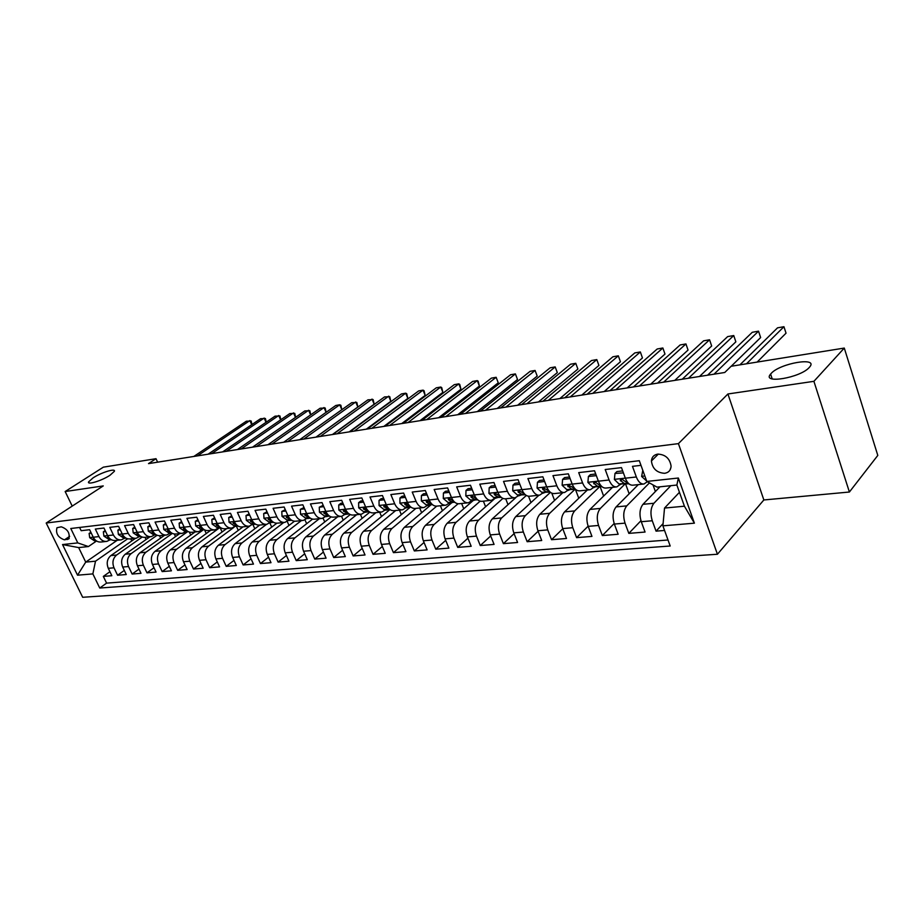 <?xml version="1.0" encoding="UTF-8"?>
<svg xmlns="http://www.w3.org/2000/svg" width="924" height="924" viewBox="0 0 924 924"><rect width="100%" height="100%" fill="white"/><g stroke="black" fill="none" stroke-linecap="round" stroke-linejoin="round"><path stroke-width="1.39" d="M771.251 373.342C780.237 363.167 818.814 356.618 809.655 367.013L809.239 367.486C800.299 377.858 761.399 384.292 770.604 374.07L771.251 373.342M93.07 477.87C101.236 472.476 115.974 467.925 114.345 471.344L110.002 475.259C101.859 480.688 86.948 485.296 88.589 481.889L93.07 477.87M657.773 454.111C653.892 454.793 651.778 457.08 651.42 460.972C652.436 468.687 656.837 472.799 664.633 473.307C668.687 472.638 670.836 470.224 671.09 466.089C669.831 458.477 665.396 454.481 657.773 454.111M849.399 492.018L813.905 381.323L727.916 393.982L763.848 499.965L849.399 492.018L877.8 455.417L844.282 348.071L731.138 366.262L724.751 372.488L148.51 463.617L156.006 458.697L103.349 467.163L65.154 491.533L72.222 506.109M763.848 499.965L717.428 554.25L82.675 597.285L46.2 523.03L678.412 443.636L717.428 554.25M640.99 465.349L632.466 466.343L636.336 476.98L625.34 478.193C627.338 483.137 629.891 485.458 633.032 485.169L643.416 484.061M625.34 478.193L621.471 467.625L605.208 469.519L609.078 479.995L598.394 481.185C600.392 486.047 602.968 488.334 606.132 488.034L616.216 486.96M598.394 481.185L594.525 470.766L578.713 472.614L582.594 482.94L572.199 484.095C574.197 488.888 576.795 491.141 579.995 490.829L589.766 489.789M572.199 484.095L568.329 473.827L552.956 475.629L556.837 485.793L546.731 486.913C548.729 491.649 551.339 493.855 554.562 493.555L564.044 492.538M546.731 486.913L542.85 476.807L527.904 478.551L531.774 488.577L521.944 489.662C523.943 494.328 526.564 496.5 529.81 496.2L539.027 495.206M521.944 489.662L518.075 479.695L503.522 481.392L507.392 491.279L497.828 492.342C499.826 496.939 502.46 499.076 505.717 498.775L508.004 504.666M497.828 492.342L493.947 482.513L479.787 484.164L483.656 493.913L474.335 494.952C476.345 499.48 478.978 501.593 482.259 501.282L490.956 500.346M474.335 494.952L470.466 485.25L456.675 486.867L460.545 496.477L451.466 497.493C453.465 501.951 456.109 504.03 459.413 503.719L467.867 502.818M451.466 497.493L447.609 487.918L434.164 489.489L438.034 498.983L429.186 499.965C431.185 504.365 433.83 506.421 437.144 506.098L445.368 505.22M429.186 499.965L425.329 490.517L412.231 492.053L416.089 501.409L407.461 502.367C409.459 506.722 412.116 508.743 415.442 508.419L423.435 507.565M407.461 502.367L403.615 493.058L390.852 494.548L394.698 503.788L386.29 504.723C388.276 509.009 390.944 510.995 394.282 510.683L402.056 509.852M386.29 504.723L382.444 495.53L370.004 496.985L373.839 506.098L365.638 507.01C367.625 511.249 370.293 513.213 373.642 512.889L381.208 512.081M365.638 507.01L361.804 497.932L349.665 499.353L353.488 508.362L345.495 509.251C347.482 513.432 350.15 515.361 353.499 515.038L360.868 514.252M345.495 509.251L341.672 500.288L329.822 501.674L333.645 510.556L325.837 511.422C327.812 515.557 330.48 517.463 333.841 517.14L341.025 516.377M325.837 511.422L322.014 502.587L310.452 503.927L314.264 512.716L306.641 513.559C308.616 517.636 311.296 519.519 314.657 519.184L321.644 518.445M306.641 513.559L302.841 504.816L291.545 506.133L295.345 514.807L287.907 515.638C289.882 519.669 292.55 521.517 295.923 521.194L302.726 520.466M287.907 515.638L284.118 507.01L273.088 508.292L276.877 516.863L269.612 517.671C271.575 521.644 274.243 523.469 277.616 523.146L284.257 522.441M269.612 517.671L265.823 509.136L255.059 510.394L258.836 518.861L251.732 519.646C253.684 523.585 256.352 525.386 259.736 525.063L235.135 543.624C231.427 547.135 230.596 551.744 232.64 557.438L236.325 565.511L226.218 566.343L233.991 560.394M251.732 519.646L247.955 511.226L237.433 512.45L241.199 520.813L234.257 521.586C236.209 525.479 238.877 527.258 242.25 526.923L248.568 526.253M234.257 521.586L230.503 513.27L220.212 514.46L223.966 522.73L217.186 523.481C219.127 527.327 221.795 529.082 225.167 528.747L231.323 528.101M217.186 523.481L213.432 515.257L203.384 516.435L207.115 524.601L200.485 525.34C202.425 529.129 205.082 530.861 208.466 530.538L214.46 529.891M200.485 525.34L196.754 517.209L186.914 518.352L190.644 526.426L184.153 527.142C186.094 530.896 188.739 532.617 192.123 532.282L197.979 531.658M184.153 527.142L180.434 519.103L170.813 520.235L174.532 528.216L168.18 528.921C170.108 532.628 172.753 534.326 176.138 533.991L181.855 533.379M168.18 528.921L164.472 520.974L155.07 522.072L158.766 529.96L152.552 530.653C154.47 534.326 157.115 535.989 160.487 535.666L166.077 535.065M152.552 530.653L148.856 522.799L139.651 523.873L143.335 531.681L137.26 532.351C139.166 535.978 141.811 537.629 145.172 537.306L150.635 536.717M137.26 532.351L133.576 524.578L124.567 525.629L128.228 533.356L122.28 534.014C124.186 537.606 126.819 539.235 130.192 538.9L135.516 538.334L110.868 555.59C107.161 558.858 106.283 563.097 108.27 568.306L111.839 575.71L103.326 576.403L109.921 571.725M122.28 534.014L118.619 526.322L109.794 527.35L113.444 534.996L107.623 535.643C109.517 539.189 112.15 540.806 115.512 540.471L120.709 539.916M107.623 535.643L103.973 528.031L95.334 529.048L98.972 536.601C100.866 540.124 103.488 541.73 106.849 541.395L110.834 539.408M142.215 537.052L116.597 555.047C112.878 558.315 112.012 562.566 113.999 567.81L117.579 575.236L124.301 570.42M117.579 575.236L126.276 574.532L122.684 567.047C120.698 561.78 121.564 557.495 125.283 554.204L149.954 536.786M164.668 535.215L139.986 552.783C136.267 556.109 135.412 560.429 137.41 565.754L141.002 573.319L132.132 574.047L138.993 569.092M179.695 533.61L155.013 551.339C151.293 554.689 150.427 559.066 152.437 564.448L156.052 572.083L146.985 572.834L153.996 567.729M195.033 531.97L170.351 549.861C166.632 553.245 165.777 557.657 167.798 563.109L171.425 570.824L162.162 571.586L169.311 566.331M210.695 530.295L186.024 548.348C182.305 551.767 181.451 556.225 183.483 561.734L187.122 569.542L177.662 570.316L184.962 564.899M226.692 528.586L202.033 546.812C198.314 550.265 197.47 554.77 199.515 560.337L203.165 568.225L193.497 569.022L200.947 563.432M243.047 526.842L218.399 545.229C214.691 548.717 213.848 553.268 215.893 558.904L219.565 566.886L209.679 567.694L217.29 561.931M276.83 523.227L252.24 541.972C248.533 545.53 247.713 550.184 249.769 555.936L253.465 564.114L243.139 564.957L251.074 558.812M294.444 521.24L269.739 540.286C266.043 543.878 265.223 548.579 267.29 554.412L270.998 562.681L260.429 563.548L268.538 557.195M312.543 519.126L287.641 538.553C283.957 542.192 283.148 546.95 285.227 552.841L288.935 561.203L278.124 562.092L286.417 555.532M331.139 516.909L305.959 536.798C302.287 540.459 301.49 545.276 303.569 551.235L307.288 559.701L296.223 560.614L304.701 553.811M350.231 514.576L324.717 534.984C321.044 538.692 320.258 543.555 322.349 549.595L326.08 558.165L314.761 559.089L323.423 552.055M369.831 512.139L343.913 533.136C340.263 536.879 339.478 541.799 341.58 547.909L345.322 556.595L333.726 557.542L342.585 550.254M389.951 509.574L363.582 531.242C359.944 535.019 359.17 540.009 361.272 546.188L365.026 554.977L353.153 555.948L362.22 548.394M410.51 506.987L383.726 529.302C380.099 533.125 379.348 538.161 381.462 544.432L385.227 553.326L373.053 554.319L382.328 546.477M430.676 505.07L404.377 527.304C400.762 531.173 400.023 536.278 402.148 542.619L405.913 551.628L393.439 552.656L402.933 544.502M451.466 502.991L425.537 525.271C421.956 529.175 421.217 534.338 423.342 540.771L427.119 549.896L414.333 550.947L424.047 542.469M472.903 500.773L447.239 523.18C443.682 527.13 442.954 532.351 445.091 538.865L448.879 548.117L435.758 549.191L445.703 540.367M494.964 498.417L469.507 521.032C465.962 525.028 465.257 530.318 467.394 536.913L471.182 546.292L457.727 547.389L467.914 538.195M515.8 497.632L492.342 518.826C488.831 522.869 488.149 528.228 490.286 534.915L494.074 544.409L480.272 545.541L490.702 535.966M538.969 495.218L515.788 516.574C512.312 520.662 511.642 526.091 513.79 532.859L517.579 542.492L503.407 543.647L514.091 533.645M562.832 492.665L539.87 514.252C536.417 518.387 535.758 523.885 537.918 530.757L541.707 540.517L527.154 541.707L538.115 531.254M587.329 490.043L564.587 511.873C561.18 516.054 560.545 521.621 562.704 528.586L566.493 538.484L551.547 539.708L562.774 528.771M612.485 487.364L589.997 509.424C586.625 513.652 586.012 519.3 588.172 526.357L591.961 536.394L576.599 537.653L588.114 526.195M638.334 484.603L616.112 506.906C612.774 511.18 612.196 516.909 614.356 524.07L618.144 534.257L602.344 535.55L614.16 523.515M659.979 486.809L642.965 504.319C639.685 508.65 639.119 514.449 641.279 521.713L645.067 532.051L628.817 533.379L640.944 520.732M636.336 476.98C638.322 481.947 640.886 484.28 644.005 483.991L647.331 481.727M609.078 479.995C611.076 484.892 613.651 487.191 616.805 486.902L620.916 483.933M582.594 482.94C584.592 487.768 587.179 490.02 590.367 489.72L594.513 486.786M556.837 485.793C558.835 490.552 561.434 492.781 564.645 492.469L568.837 489.57M531.774 488.577C533.783 493.266 536.394 495.449 539.628 495.149L543.855 492.284M507.392 491.279C509.401 495.899 512.023 498.059 515.28 497.747L519.531 494.918M483.656 493.913C485.654 498.475 488.299 500.6 491.568 500.288L495.853 497.482M460.545 496.477C462.543 500.97 465.188 503.06 468.48 502.748L472.788 499.976M438.034 498.983C440.02 503.407 442.677 505.474 445.98 505.151L450.311 502.413M416.089 501.409C418.075 505.786 420.743 507.819 424.058 507.495L428.413 504.781M394.698 503.788C396.685 508.108 399.353 510.106 402.679 509.782L407.045 507.091M373.839 506.098C375.825 510.36 378.493 512.335 381.831 512.012L386.22 509.355M353.488 508.362C355.474 512.566 358.142 514.506 361.492 514.183L365.892 511.549M333.645 510.556C335.62 514.714 338.288 516.632 341.649 516.308L346.061 513.698M314.264 512.716C316.239 516.816 318.919 518.699 322.28 518.376L326.692 515.8M295.345 514.807C297.32 518.861 299.988 520.72 303.361 520.397L307.784 517.844M276.877 516.863C278.84 520.859 281.508 522.695 284.881 522.372L289.316 519.842M258.836 518.861C260.787 522.811 263.455 524.624 266.84 524.301L271.275 521.794M241.199 520.813C243.151 524.728 245.819 526.507 249.203 526.183L253.638 523.7M223.966 522.73C225.918 526.588 228.575 528.355 231.959 528.031L236.394 525.571M207.115 524.601C209.067 528.413 211.723 530.157 215.096 529.833L219.542 527.396M190.644 526.426C192.585 530.203 195.241 531.924 198.614 531.589L203.061 529.175M174.532 528.216C176.461 531.947 179.106 533.645 182.49 533.31L186.925 530.93M158.766 529.96C160.684 533.656 163.329 535.331 166.701 534.996L171.125 532.651L168.514 532.744L163.779 529.475L163.317 524.982L166.193 524.659M143.335 531.681C145.253 535.319 147.898 536.983 151.259 536.648L155.567 534.395M128.228 533.356C130.145 536.959 132.779 538.6 136.14 538.265L140.344 536.105M113.444 534.996C115.35 538.553 117.983 540.182 121.344 539.847L125.433 537.78M64.426 539.847L68.803 538.923C70.166 533.136 67.66 529.106 61.261 526.819L56.965 527.743C55.544 533.471 58.027 537.514 64.426 539.847L69.67 536.347M679.463 492.296L664.529 508.061L684.418 506.202L676.876 485.042L656.987 487.121L646.812 481.439L639.304 460.706L70.778 528.505L77.789 542.908L88.415 546.558L96.535 541.014M646.812 481.439L678.366 478.02L694.398 523.18L662.889 525.837L670.189 546.003L99.746 588.034L92.862 573.896L77.535 575.19L62.532 544.559L77.789 542.908M670.836 485.678L653.926 503.257L642.965 504.319M649.433 482.894L626.761 505.878L616.112 506.906M625.167 483.853L600.357 508.419L589.997 509.424M599.676 486.694L574.67 510.903L564.587 511.873M574.855 489.443L549.676 513.305L539.87 514.252M550.438 492.342L525.34 515.65L515.788 516.574M526.322 495.46L501.651 517.937L492.342 518.826M502.899 498.406L478.574 520.154L469.507 521.032M480.145 501.166L456.075 522.326L447.239 523.18M458.073 503.765L434.153 524.439L425.537 525.271M436.682 506.156L412.774 526.495L404.377 527.304M415.962 508.362L391.926 528.505L383.726 529.302M395.726 510.522L371.587 530.468L363.582 531.242M375.964 512.635L351.721 532.386L343.913 533.136M356.664 514.703L332.34 534.245L324.717 534.984M337.803 516.712L313.409 536.07L305.959 536.798M319.381 518.687L294.918 537.86L287.641 538.553M301.363 520.605L276.853 539.593L269.739 540.286M283.749 522.487L259.194 541.302L252.24 541.972M266.516 524.347L241.926 542.966L235.135 543.624M249.78 526.056L225.052 544.594L218.399 545.229M234.015 527.281L208.535 546.176L202.033 546.812M219.08 528.135L192.388 547.736L186.024 548.348M203.303 529.822L176.576 549.26L170.351 549.861M187.838 531.485L161.111 550.75L155.013 551.339M172.314 533.379L145.957 552.217L139.986 552.783M157.092 535.25L131.127 553.638L125.283 554.204M103.326 576.403L106.583 583.136L668.017 539.997M653.926 503.257C650.658 507.611 650.103 513.444 652.263 520.755L656.052 531.15L664.564 530.457M628.817 533.379L625.028 523.134C622.868 515.927 623.446 510.175 626.761 505.878M602.344 535.55L598.556 525.456C596.396 518.352 596.996 512.67 600.357 508.419M576.599 537.653L572.799 527.708C570.651 520.697 571.275 515.095 574.67 510.903M551.547 539.708L547.747 529.891C545.599 522.984 546.234 517.463 549.676 513.305M527.154 541.707L523.365 532.028C521.205 525.213 521.875 519.75 525.34 515.65M503.407 543.647L499.618 534.095C497.47 527.385 498.151 521.991 501.651 517.937M480.272 545.541L476.484 536.116C474.347 529.487 475.04 524.174 478.574 520.154M457.727 547.389L453.95 538.091C451.813 531.554 452.517 526.299 456.075 522.326M435.758 549.191L431.982 540.009C429.845 533.552 430.572 528.366 434.153 524.439M414.333 550.947L410.556 541.88C408.443 535.504 409.182 530.376 412.774 526.495M393.439 552.656L389.674 543.705C387.56 537.41 388.311 532.351 391.926 528.505M373.053 554.319L369.288 545.495C367.186 539.269 367.948 534.268 371.587 530.468M353.153 555.948L349.399 547.227C347.297 541.094 348.071 536.139 351.721 532.386M333.726 557.542L329.983 548.925C327.893 542.862 328.678 537.964 332.34 534.245M314.761 559.089L311.03 550.588C308.939 544.594 309.736 539.755 313.409 536.07M296.223 560.614L292.504 552.206C290.425 546.28 291.233 541.499 294.918 537.86M278.124 562.092L274.416 553.788C272.349 547.932 273.158 543.208 276.853 539.593M260.429 563.548L256.733 555.324C254.666 549.549 255.486 544.871 259.194 541.302M243.139 564.957L239.455 556.837C237.399 551.12 238.219 546.5 241.926 542.966M226.218 566.343L222.545 558.315C220.501 552.668 221.333 548.094 225.052 544.594M209.679 567.694L206.017 559.759C203.985 554.169 204.816 549.641 208.535 546.176M193.497 569.022L189.847 561.18C187.826 555.647 188.669 551.166 192.388 547.736M177.662 570.316L174.024 562.554C172.003 557.091 172.857 552.656 176.576 549.26M162.162 571.586L158.547 563.917C156.526 558.5 157.38 554.123 161.111 550.75M146.985 572.834L143.382 565.234C141.384 559.886 142.238 555.543 145.957 552.217M132.132 574.047L128.54 566.539C126.542 561.238 127.408 556.941 131.127 553.638M79.591 527.454L81.162 530.699L89.628 529.706L93.266 537.237C95.16 540.748 97.782 542.342 101.132 542.007L106.214 541.464M88.415 546.558L78.655 547.586L85.724 562.104L95.507 561.191L92.862 573.896M117.221 540.286L85.724 562.104L77.535 575.19M127.674 538.784L95.507 561.191M813.905 381.323L844.282 348.071M727.916 393.982L678.412 443.636M46.2 523.03L103.257 485.92L65.154 491.533M157.611 462.173L156.006 458.697M106.583 583.136L99.746 588.034M131.785 540.956L130.781 538.842M656.052 531.15L663.097 523.608M146.073 539.524L145.033 537.318M160.66 538.08L159.563 535.747M175.537 536.59L174.336 534.014M190.737 535.088L189.351 532.085M206.248 533.552L204.562 529.868M222.095 531.993L220.27 527.997M238.277 530.399L236.405 526.253M254.816 528.771L252.899 524.486M271.714 527.119L269.843 522.88M288.993 525.433L287.237 521.425M306.664 523.723L304.978 519.865M324.74 521.968L323.088 518.179M343.22 520.189L341.568 516.32M362.139 518.376L360.406 514.298M389.547 509.367L386.22 510.117M381.497 516.516L379.706 512.243M401.328 514.633L399.457 510.129M421.633 512.716L419.681 507.969M442.434 510.753L440.39 505.751M463.744 508.766L461.619 503.488M485.597 506.733L483.379 501.154M530.988 502.575L528.528 496.234M554.573 500.427L551.79 493.173M578.771 498.255L575.444 489.431M603.626 496.049L600.138 486.682M629.163 493.809L625.548 483.853M655.393 491.533L652.991 484.892M662.889 525.837L664.529 508.061M78.655 547.586L62.532 544.559M678.366 478.02L676.876 485.042M694.398 523.18L684.418 506.202M91.314 533.194L89.12 533.448L89.697 537.687L94.375 540.771L96.084 540.702M251.698 424.693L249.896 420.57L197.378 455.878M251.975 424.509L251.178 421.009L246.362 421.194L193.844 456.444M110.175 539.87L111.134 539.731M111.273 539.731L110.314 539.766M93.451 537.595L93.312 538.784L95.565 540.286M90.864 532.27L89.12 533.448M105.659 531.554L103.349 531.82L103.892 536.116L108.593 539.235L110.464 539.154M125.063 538.034L125.791 537.999M266.02 422.314L264.172 418.064L211.7 453.615M266.251 422.153L265.431 418.514L260.58 418.699L208.096 454.192M124.671 538.299L125.433 538.195M126.057 538.149L124.798 538.218M107.808 536.012L107.577 537.225L110.002 538.784M105.186 530.572L103.349 531.82M120.316 529.891L117.868 530.168L118.399 534.499L123.1 537.664L125.144 537.572M139.859 536.451L140.794 536.405M280.607 419.877L278.713 415.511L226.299 451.316M280.792 419.75L279.96 415.962L275.052 416.158L222.626 451.894M141.037 536.544L139.582 536.636M122.488 534.418L122.141 535.62L124.728 537.248M119.808 528.828L117.868 530.168M135.285 528.182L132.698 528.47L133.206 532.859L137.919 536.059L140.136 535.966M154.966 534.823L156.133 534.777M295.461 417.405L293.532 412.901L241.187 448.96M295.611 417.313L294.756 413.374L289.801 413.559L237.433 449.549M137.48 532.802L136.81 532.894L137.006 533.991L139.767 535.677M134.754 527.05L132.698 528.47M150.566 526.437L147.84 526.749L148.325 531.184L153.049 534.418L155.451 534.315M170.397 533.171L171.806 533.102M150.011 525.236L147.84 526.749M310.614 414.899L308.639 410.256L256.375 446.558M310.718 414.83L309.84 410.73L304.828 410.914L252.541 447.158M152.807 531.161L151.998 531.231L152.194 532.316L155.128 534.06M186.163 531.473L187.826 531.404M165.627 523.446L163.317 524.982M326.057 412.335L324.035 407.542L271.864 444.109M326.114 412.3L325.202 408.027L320.154 408.223L267.96 444.721M168.468 529.487L167.51 529.521L167.706 530.619L170.801 532.397M182.155 522.834L179.129 523.18L179.556 527.72L184.303 531.034L187.098 530.919M202.275 529.752L204.204 529.671M181.589 521.61L179.129 523.18M283.68 442.238L335.77 405.486L339.732 404.781L340.875 405.278L341.822 409.725L339.732 404.781L287.664 441.603M204.285 529.718L201.975 529.96M184.488 527.8L183.368 527.766L183.564 528.875L186.821 530.699M198.475 520.974L195.299 521.332L195.692 525.929L200.45 529.29L203.453 529.163M218.745 527.985L220.986 527.916M197.909 519.738L195.299 521.332M315.962 437.133L357.831 407.022L355.74 401.975L303.8 439.062M357.831 407.022L356.86 402.483L351.709 402.679L299.734 439.697M200.866 526.102L199.584 525.987L199.769 527.096L203.188 528.955M215.165 519.069L211.815 519.45L212.185 524.104L216.955 527.5L220.178 527.373M235.585 526.172L238.069 526.079L235.297 526.391M214.599 517.821L211.815 519.45M332.409 434.534L374.162 404.204L372.06 399.099L320.258 436.451M374.162 404.204L373.157 399.618L367.948 399.826L316.112 437.11M217.637 524.382L216.147 524.162L216.332 525.271L219.912 527.165M232.236 517.117L228.725 517.521L229.06 522.233L233.818 525.675L237.272 525.537M252.806 524.335L255.567 524.208M231.67 515.858L228.725 517.521M349.203 431.878L390.817 401.328L388.715 396.177L337.075 433.795M390.817 401.328L389.778 396.708L384.523 396.916L332.836 434.465M255.151 524.231L252.529 524.532M234.812 522.661L233.091 522.303L233.275 523.411L237.018 525.329L233.818 525.675M249.711 515.13L246.003 515.546L246.315 520.316L251.085 523.804L254.77 523.665M270.42 522.441L273.458 522.279M249.133 513.848L246.003 515.546M366.343 429.163L407.819 398.406L405.705 393.185L354.238 431.081M407.819 398.406L406.745 393.739L405.705 393.185L401.432 393.947L349.907 431.762M272.603 522.36L270.178 522.626M252.414 520.951L250.427 520.397L250.6 521.517L254.504 523.446M267.579 513.086L263.687 513.536L263.964 518.364L268.734 521.898L272.672 521.737M288.45 520.512L291.73 520.293M267.001 511.792L263.687 513.536M383.853 426.403L425.167 395.414L423.053 390.136L371.771 428.309M425.167 395.414L424.058 390.702L423.053 390.136L418.688 390.91L367.348 429.002M270.559 519.415L268.156 518.445L268.33 519.565L272.395 521.517M285.874 511.007L281.785 511.469L282.028 516.354L286.798 519.935L291.002 519.773M306.895 518.537L310.418 518.237M285.297 509.69L281.785 511.469M401.732 423.573L442.873 392.353L440.76 387.029L389.685 425.479M442.873 392.353L441.718 387.606L440.76 387.029L436.29 387.814L385.169 426.183M289.224 517.925L286.301 516.458L286.475 517.567L290.714 519.542M304.608 508.87L300.312 509.355L300.519 514.31L305.29 517.937L309.759 517.775M325.779 516.516L329.533 516.112M304.019 507.542L300.312 509.355M420.004 420.686L460.949 389.235L458.824 383.853L407.992 422.58M460.949 389.235L459.759 384.442L458.824 383.853L454.273 384.65L403.384 423.308M308.246 516.239L304.874 514.414L305.059 515.534L309.471 517.532M323.781 506.675L319.288 507.195L319.45 512.208L324.232 515.881L328.979 515.719M345.126 514.437L349.099 513.929M323.204 505.336L319.288 507.195M438.669 417.729L479.406 386.059L477.281 380.607L426.703 419.623M479.406 386.059L478.182 381.208L477.281 380.607L472.638 381.427L421.991 420.362M327.662 514.425L323.897 512.335L324.07 513.444L328.678 515.465M343.439 504.435L338.727 504.978L338.842 510.06L343.613 513.79L348.66 513.605M364.945 512.323L369.115 511.665M342.862 503.072L340.841 503.303L338.727 504.978M457.75 414.714L498.255 382.802L496.142 377.292L445.842 416.597M498.255 382.802L496.142 377.292L491.383 378.135L441.014 417.359M347.516 512.508L343.37 510.198L343.555 511.307L348.348 513.351M363.582 502.136L358.627 502.702L358.708 507.853L363.478 511.63L368.838 511.457M385.239 510.152L386.082 510.117M362.993 500.762L360.753 501.016L358.627 502.702M477.269 411.63L517.521 379.487L515.396 373.908L465.396 413.502M517.521 379.487L515.396 373.908L510.545 374.763L460.464 414.287M367.821 510.487L365.95 508.847L363.328 508.015L363.513 509.112L368.514 511.18M384.222 499.792L379.036 500.381L379.071 505.59L383.841 509.424L389.512 509.239M406.052 507.923L410.452 506.987M383.645 498.394L381.15 498.671L379.036 500.381M497.216 408.466L537.202 376.091L535.088 370.455L485.412 410.337M537.202 376.091L535.088 370.455L530.122 371.321L480.364 411.134M388.611 508.396L386.463 506.595L383.783 505.786L383.968 506.872L389.177 508.962M405.393 497.366L399.953 497.99L399.942 503.28L404.7 507.172L410.718 506.976M427.385 505.647L431.577 504.689M404.816 495.957L402.056 496.269L399.953 497.99M517.636 405.243L557.322 372.615L555.197 366.92L505.89 407.103M557.322 372.615L555.197 366.92L550.127 367.81L500.727 407.911M409.898 506.225L407.496 504.285L404.758 503.488L404.943 504.562L408.731 506.733L410.372 506.687M427.107 494.894L421.413 495.541L421.344 500.9L426.103 504.851L432.467 504.654M449.272 503.303L453.234 502.321M426.53 493.462L423.492 493.809L421.413 495.541M538.519 401.94L577.893 369.069L575.768 363.305L526.842 403.788M577.893 369.069L575.768 363.305L570.582 364.206L521.563 404.62M431.716 503.961L429.071 501.917L426.253 501.154L426.449 502.206L430.226 504.412L432.109 504.354M449.399 492.353L443.416 493.035L443.289 498.475L448.048 502.471L454.781 502.275M471.725 500.912L475.444 499.907M448.81 490.898L445.495 491.279L443.416 493.035M559.898 398.556L598.925 365.442L596.812 359.598L548.302 400.392M598.925 365.442L596.812 359.598L591.499 360.533L542.885 401.247M454.077 501.64L451.201 499.48L448.313 498.752L448.51 499.78L452.275 502.021L454.412 501.951M472.268 489.743L465.996 490.459L465.823 495.969L470.559 500.034L477.685 499.838M494.779 498.44L498.221 497.412M471.679 488.276L468.064 488.692L465.996 490.459M581.785 395.102L620.443 361.734L618.329 355.821L570.27 396.916M620.443 361.734L618.329 355.821L612.901 356.779L564.726 397.794M477.015 499.226L473.908 496.985L470.951 496.292L471.148 497.297L474.901 499.572L477.304 499.503M495.749 487.063L489.177 487.814L488.946 493.404L493.67 497.539L501.201 497.343M518.456 495.888L521.61 494.86M495.16 485.574L491.233 486.024L489.177 487.814M604.192 391.557L642.457 357.934L640.344 351.952L592.769 393.358M642.457 357.934L640.344 351.952L634.788 352.922L587.098 394.259M500.554 496.731L497.216 494.432L494.178 493.762L494.386 494.744L498.128 497.054L500.808 496.985M519.865 484.315L512.982 485.1L512.693 490.771L517.394 494.964L525.363 494.767M542.804 493.254L545.61 492.238M519.276 482.802L515.014 483.287L512.982 485.1M627.153 387.93L664.991 354.054L662.866 347.99L615.823 389.72M664.991 354.054L662.866 347.99L657.195 348.995L610.002 390.633M524.705 494.155L521.159 491.799L518.041 491.187L518.249 492.122L521.979 494.467L524.947 494.398M544.652 481.485L537.445 482.316L537.075 488.068L541.764 492.33L550.173 492.134M567.833 490.517L570.258 489.547M544.063 479.949L539.454 480.48L537.445 482.316M650.669 384.211L688.045 350.081L685.943 343.936L639.454 385.978M688.045 350.081L685.943 343.936L680.122 344.964L633.494 386.925M549.457 491.499L545.749 489.096L542.55 488.542L542.769 489.431L546.465 491.822L549.745 491.741M570.12 478.586L562.566 479.441L562.139 485.285L566.805 489.616L575.687 489.431M593.612 487.653L595.587 486.775M569.531 477.027L564.564 477.593L562.566 479.441M674.774 380.388L711.665 346.003L709.563 339.789L663.675 382.143M711.665 346.003L709.563 339.789L703.603 340.829L657.565 383.113M574.705 488.761L571.02 486.324L567.74 485.816L571.633 489.096L575.236 489.015M596.338 475.641L588.403 476.495L587.895 482.432L592.538 486.833L601.917 486.648M620.189 484.65L621.609 483.922M595.726 474.012L590.378 474.624L588.403 476.495M699.503 376.484L735.851 341.834L733.748 335.539L688.519 378.216M733.748 335.539L727.65 336.602L682.247 379.21M601.189 485.943L597.008 483.471C595.564 481.889 594.432 481.739 593.635 483.033L597.505 486.29L601.455 486.22M623.4 472.892L614.968 473.469L614.391 479.498L618.999 483.968L628.909 483.795M622.672 470.917L616.92 471.575L614.968 473.469M731.231 366.239L760.637 337.56L758.535 331.173L714.009 374.185M758.535 331.173L752.286 332.282L707.576 375.202M628.135 483.044L623.723 480.538C622.21 478.898 621.055 478.782 620.27 480.18L624.116 483.414L628.412 483.333M642.781 470.293L641.637 476.472L646.661 481.011M757.137 362.081L786.035 333.183L783.945 326.715L746.488 363.79M783.945 326.715L777.534 327.835L739.916 364.853M670.997 467.301L669.969 470.12M116.597 555.047L110.868 555.59M113.999 567.81L108.27 568.306M652.263 520.755L641.279 521.713M625.028 523.134L614.356 524.07M598.556 525.456L588.172 526.357M572.799 527.708L562.704 528.586M547.747 529.891L537.918 530.757M523.365 532.028L513.79 532.859M499.618 534.095L490.286 534.915M476.484 536.116L467.394 536.913M453.95 538.091L445.091 538.865M431.982 540.009L423.342 540.771M410.556 541.88L402.148 542.619M389.674 543.705L381.462 544.432M369.288 545.495L361.272 546.188M349.399 547.227L341.58 547.909M329.983 548.925L322.349 549.595M311.03 550.588L303.569 551.235M292.504 552.206L285.227 552.841M274.416 553.788L267.29 554.412M256.733 555.324L249.769 555.936M239.455 556.837L232.64 557.438M222.545 558.315L215.893 558.904M206.017 559.759L199.515 560.337M189.847 561.18L183.483 561.734M174.024 562.554L167.798 563.109M158.547 563.917L152.437 564.448M143.382 565.234L137.41 565.754M128.54 566.539L122.684 567.047M98.972 536.601L93.266 537.237M69.265 538.311L67.464 539.512M93.243 537.191L89.674 537.583M95.957 540.609L94.375 540.771M93.913 538.38L93.312 538.784M107.6 535.597L103.881 536.001M110.326 539.05L108.593 539.235M108.247 536.763L107.577 537.225M122.257 533.968L118.388 534.395M141.002 536.521L140.217 536.613M124.994 537.456L123.1 537.664M122.88 535.1L122.141 535.62M137.237 532.305L133.195 532.755M139.974 535.839L137.919 536.059M137.826 533.414L137.006 533.991M152.529 530.607L148.314 531.081M155.278 534.176L153.049 534.418M153.107 531.681L152.194 532.316M168.156 528.875L163.756 529.36M170.917 532.49L168.514 532.744M168.699 529.902L167.706 530.619M184.13 527.096L179.545 527.604M204.273 529.706L201.986 529.949M186.891 530.757L184.303 531.034M184.65 528.101L183.564 528.875M200.462 525.282L195.68 525.814M203.234 528.99L200.45 529.29M200.947 526.241L199.769 527.096M217.163 523.434L212.185 523.989M237.953 526.079L235.331 526.357M219.935 527.177L216.955 527.5M217.602 524.347L216.332 525.271M234.234 521.54L229.048 522.118M255.012 524.243L252.575 524.509M234.557 522.464L233.275 523.411M251.709 519.6L246.304 520.2M272.464 522.36L270.201 522.603M254.4 523.446L251.085 523.804M251.917 520.535L250.6 521.517M269.589 517.613L263.952 518.237M272.141 521.529L268.734 521.898M269.669 518.56L268.33 519.565M287.884 515.58L282.016 516.239M290.286 519.565L286.798 519.935M287.838 516.539L286.475 517.567M306.618 513.501L300.508 514.183M327.269 516.458L325.629 516.632M308.859 517.544L305.29 517.937M306.433 514.472L305.059 515.534M325.814 511.376L319.438 512.081M327.881 515.488L324.232 515.881M325.479 512.346L324.07 513.444M345.472 509.193L338.831 509.933M347.355 513.386L343.613 513.79M344.975 510.175L343.555 511.307M365.615 506.953L358.708 507.726M367.313 511.215L363.478 511.63M364.968 507.946L363.513 509.112M386.267 504.666L379.059 505.463M387.768 509.009L383.841 509.424M385.447 505.671L383.968 506.872M407.438 502.309L399.942 503.153M408.731 506.733L404.7 507.172M406.433 503.326L404.943 504.562M429.163 499.907L421.344 500.773M430.226 504.412L426.103 504.851M427.962 500.935L426.449 502.206M451.443 497.435L443.301 498.336M452.275 502.021L448.048 502.471M450.046 498.463L448.51 499.78M474.312 494.894L465.823 495.83M474.901 499.572L470.559 500.034M472.707 495.945L471.148 497.297M497.805 492.284L488.946 493.266M498.128 497.054L493.67 497.539M495.969 493.347L494.386 494.744M521.921 489.604L512.693 490.632M521.979 494.467L517.394 494.964M519.842 490.679L518.249 492.122M546.708 486.856L537.087 487.93M546.465 491.822L541.764 492.33M544.375 487.941L542.769 489.431M572.175 484.026L562.15 485.146M571.633 489.096L566.805 489.616M569.577 485.135L567.96 486.659M598.371 481.127L587.907 482.282M597.505 486.29L592.538 486.833M595.495 482.247L593.855 483.818M625.317 478.135L614.402 479.348M624.116 483.414L618.999 483.968M628.077 482.986L627.361 483.056M622.129 479.267L620.478 480.896M644.837 475.964L641.66 476.322M658.373 454.065L651.42 460.972M266.204 524.37L259.736 525.063M514.668 497.817L505.717 498.775M88.589 481.889L89.062 482.882M770.604 374.07L772.21 378.932M325.618 516.643L327.408 516.447M471.575 495.749L470.951 496.292M494.86 493.162L494.178 493.762M518.78 490.517L518.041 491.187M543.358 487.791L542.55 488.542M568.618 484.996L567.74 485.816M594.582 482.12L593.635 483.033M621.298 479.163L620.27 480.18"/></g></svg>
